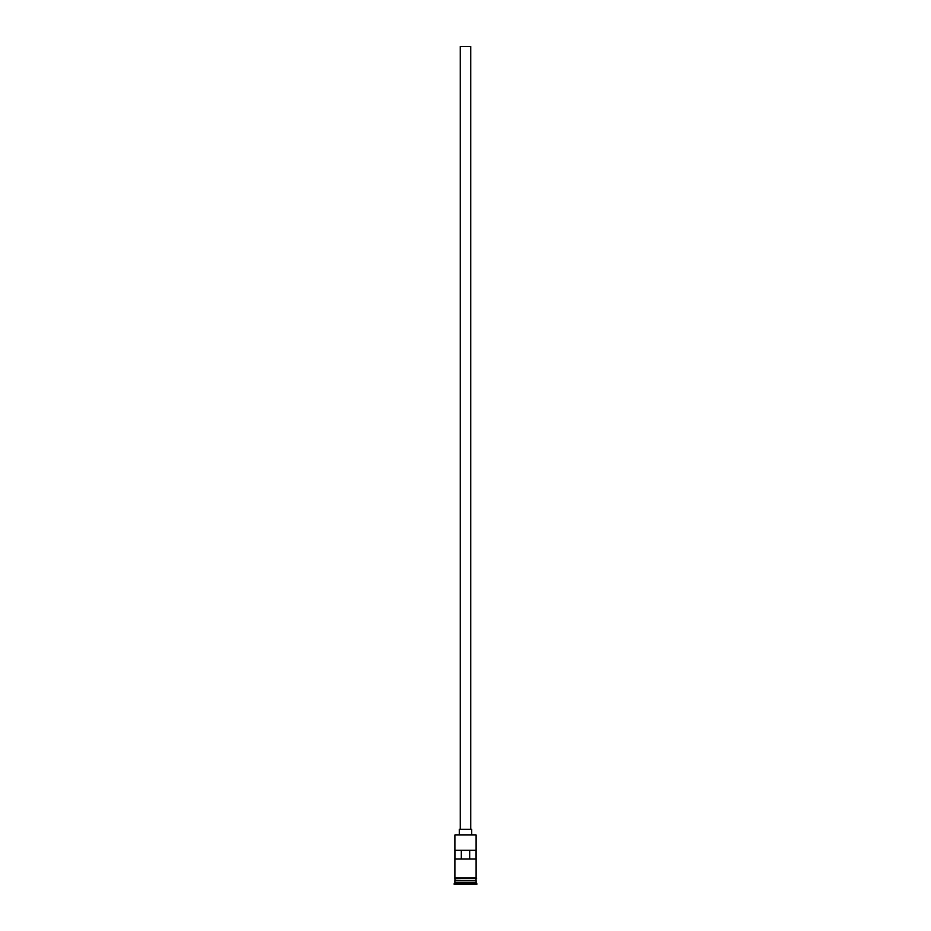 <?xml version="1.0" encoding="UTF-8"?>
<svg xmlns="http://www.w3.org/2000/svg" width="931" height="931" viewBox="0 0 931 931"><rect width="100%" height="100%" fill="white"/><g stroke="black" fill="none" stroke-linecap="round" stroke-linejoin="round"><path stroke-width="1.4" d="M454.991 834.898L476.009 834.898L454.991 834.898L454.991 877.793L476.009 877.793L476.009 834.898M460.251 829.288L460.251 46.55L470.749 46.55L470.749 829.288M459.367 834.548L459.367 829.288L471.633 829.288L471.633 834.548M455.166 880.773L475.834 880.773M454.991 878.666L455.166 880.598M476.009 878.666L475.834 880.598M476.009 880.947L476.009 882.704L454.991 882.704L454.119 884.45L476.881 884.45L476.881 883.577L454.119 883.577M476.009 882.704L476.881 883.577M475.95 859.057L475.95 850.306L455.05 850.306L455.05 859.057L475.95 859.057M476.009 880.423L454.991 880.423M454.991 880.947L454.991 882.704M454.91 877.793L476.532 878.236L454.91 878.666L454.91 877.793M461.252 859.057L461.252 850.306M469.748 850.306L469.748 859.057"/></g></svg>
